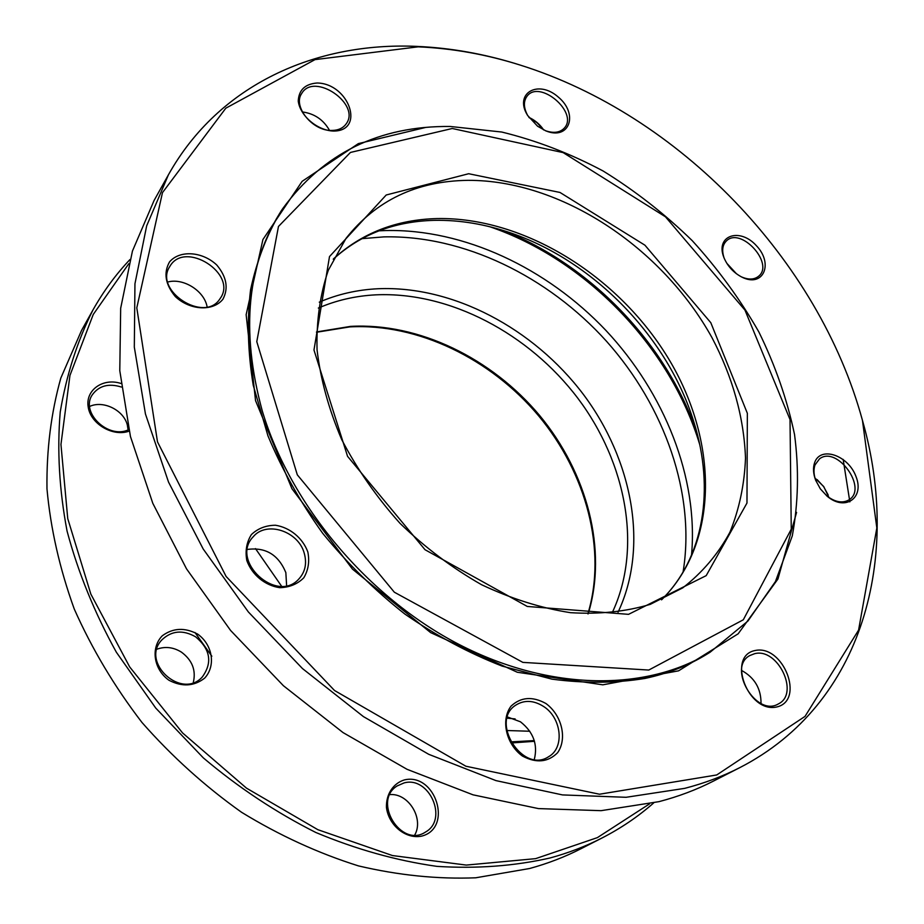 <?xml version="1.0" encoding="UTF-8"?>
<svg xmlns="http://www.w3.org/2000/svg" width="924" height="924" viewBox="0 0 924 924"><rect width="100%" height="100%" fill="white"/><g stroke="black" fill="none" stroke-linecap="round" stroke-linejoin="round"><path stroke-width="1.39" d="M129.938 259.575C115.777 274.486 103.465 291.279 92.978 309.944C77.35 340.991 66.424 375.017 60.222 412.046C57.011 450.404 59.298 490.101 67.082 531.15C78.101 572.383 94.537 612.751 116.378 652.263L155.763 708.096L203.361 757.911C238.554 787.618 276.033 812.462 315.777 832.466C356.167 849.352 396.535 860.648 436.89 866.365C476.599 868.872 514.287 866.088 549.965 858.003C568.387 852.979 585.701 846.338 601.894 838.056C620.94 828.274 638.172 816.585 653.603 802.991M649.445 803.949L597.401 837.618L535.608 858.65L466.285 865.083L392.457 855.555L317.821 829.671L246.477 788.137L182.536 732.905L129.707 666.966L90.852 594.132L67.741 518.595L60.949 444.467L69.947 375.433L93.255 314.449L128.817 263.687M601.894 838.056L581.034 848.706C564.991 856.906 547.851 863.513 529.637 868.502L475.71 877.8C437.63 879.29 398.544 875.317 358.443 865.892C318.341 853.279 279.371 835.411 241.557 812.277C205.047 786.37 171.841 756.421 141.95 722.441C114.507 686.659 91.95 648.867 74.266 609.031C59.679 568.722 50.589 528.632 46.974 488.796C46.477 449.711 51.097 412.809 60.822 378.078L81.566 330.399L92.978 309.944M197.644 634.095C184.835 627.315 173.042 627.881 162.289 635.781C150.462 647.793 153.615 669.473 169.011 680.295C182.178 687.075 194.063 686.347 204.666 678.124C216.101 665.8 212.612 644.698 197.644 634.095M404.377 779.914C393.162 783.356 386.036 794.178 386.44 807.437C388.681 825.432 405.855 839.408 421.633 836.128C453.28 828.274 435.666 772.395 404.377 779.914M120.952 383.472C103.072 377.558 85.204 390.078 88.207 407.045C90.668 424.024 113.04 437.098 129.152 431.127M128.794 429.625C108.558 439.674 80.03 412.543 92.273 394.848C98.926 385.701 108.616 383.102 121.356 387.029M128.101 429.903L127.35 425.086C123.816 410.221 103.361 400.011 89.663 406.433M195.669 636.855C210.429 649.353 212.636 662.716 202.298 676.98C181.543 700.173 140.136 662.196 161.896 639.858C171.656 630.607 182.917 629.614 195.669 636.855M193.278 682.605C196.223 670.385 192.296 660.244 181.485 652.171C173.458 647.181 165.269 646.199 156.907 649.202M404.065 782.928C429.198 775.744 448.579 819.392 425.56 832.016C401.12 848.613 372.095 801.154 397.158 785.931L404.065 782.928M414.726 835.03C424.208 818.514 408.373 792.896 389.87 794.605M425.618 127.443L358.362 143.613L302.136 181.335L262.924 239.524L246.142 314.68L255.544 400.612L291.949 488.715L352.483 569.138L430.619 632.605L517.313 672.256L602.829 684.823L678.562 670.836L738.161 633.806L777.939 579.013L796.58 512.393M710.117 652.217L707.287 653.961C688.83 665.361 668.064 673.527 644.987 678.435C615.65 683.24 584.649 683.471 551.975 679.152L502.217 666.123C468.745 653.083 436.313 635.735 404.897 614.079C374.636 590.228 347.228 563.305 322.695 533.31C300.254 502.032 281.993 469.507 267.914 435.735L253.234 385.227C247.771 351.871 246.893 320.051 250.577 289.766C256.757 260.811 266.84 234.708 280.85 211.434L282.698 208.674C247.055 262.659 240.24 330.076 262.266 410.891C290.39 504.897 367.74 597.216 459.101 644.478C550.623 691.672 647.043 691.337 710.117 652.217L747.897 621.067L775.432 581.566L792.284 535.908C798.336 503.176 799.087 469.369 794.536 434.511C787.167 399.595 775.271 365.396 758.847 331.924C740.136 299.295 717.913 268.861 692.203 240.621C664.818 213.975 635.123 190.771 603.129 170.998C570.212 153.5 536.428 140.517 501.79 132.04L450.242 126.472C379.21 125.756 323.354 153.153 282.698 208.674M418.168 46.835C452.194 48.302 486.151 54.366 520.039 65.026C678.932 114.761 818.629 259.725 862.45 420.351L876.83 527.962L858.581 630.11L805.035 716.389L716.724 774.959L599.48 794.224L465.881 766.227L334.523 690.505L226.114 576.461L157.496 441.891L136.798 307.831L162.474 192.619L225.814 108.189L314.992 59.621L418.168 46.835M307.842 551.975C302.691 538.045 290.021 527.558 275.525 525.248C265.939 525.317 257.912 528.424 251.42 534.546C246.604 542.134 245.079 550.785 246.812 560.51C251.929 574.809 265.026 585.585 279.81 587.687C289.501 587.398 297.493 584.095 303.8 577.777C308.35 570.096 309.702 561.503 307.842 551.975M222.927 299.214C228.69 288.207 226.634 276.807 216.782 265.026C202.495 251.467 179.764 249.803 169.519 261.919C163.363 272.892 165.292 284.442 175.329 296.581C190.067 310.499 213.167 311.607 222.927 299.214M537.549 126.207L545.795 130.862C569.577 140.714 578.828 113.929 558.188 96.974C538.138 79.245 513.721 93.301 527.592 115.408L537.549 126.207M814.61 462.681C812.854 467.821 813.201 473.666 815.649 480.226L820.35 488.877L827.072 496.153C845.137 511.7 864.656 497.955 856.017 476.599C848.313 455.232 820.373 445.622 814.61 462.681M724.139 258.119C727.835 266.482 733.714 272.788 741.776 277.061C763.132 288.011 773.896 264.033 756.513 245.819C739.801 226.992 714.899 235.574 723.966 257.692L724.139 258.119M333.31 131.058C365.661 131.37 349.145 83.495 317.163 82.998C305.082 83.945 298.775 89.975 298.244 101.086C300.081 115.8 317.198 130.4 333.31 131.058M545.853 703.464C532.455 696.13 520.847 697.019 511.03 706.144C500.612 719.911 506.052 744.259 522.487 756.086C536.278 763.397 547.967 762.288 557.565 752.771C567.544 738.646 561.792 715.026 545.853 703.464M755.162 650.508C726.31 655.89 748.209 713.825 776.922 706.929C805.266 700.38 783.206 644.305 755.162 650.508M843.162 459.413L849.849 501.871M739.743 767.659L713.513 781.057C696.638 789.685 678.47 796.546 659.031 801.639L601.085 810.671L538.438 808.592L473.019 794.825L407.068 769.322L343.035 732.582L283.425 685.735L230.573 630.434L186.509 568.826L152.807 503.314L130.434 436.463L119.785 370.697L120.674 308.269L132.444 251.051L154.065 200.52L168.422 174.798L146.673 225.826L134.95 283.76L134.315 347.124L145.449 413.998L168.549 482.132L203.188 548.983L248.36 611.954L302.471 668.56L363.409 716.597L428.748 754.319L495.945 780.607L562.485 794.917L626.056 797.296L684.719 788.357C704.388 783.263 722.718 776.368 739.743 767.659C864.333 703.73 901.004 556.133 862.762 421.517L862.45 420.351M520.039 65.026L518.884 64.668C484.846 53.95 450.716 47.863 416.516 46.385C316.158 41.961 219.092 84.176 168.422 174.798M528.955 117.475L537.04 122.719L543.555 129.868M817.105 479.579L823.619 486.625L828.193 495.021M727.038 263.64L736.093 273.492M207.115 306.895C204.447 291.025 183.449 277.674 167.764 282.016M219.82 299.018C204.354 323.388 153.465 290.575 169.808 266.493C184.65 239.709 238.173 273.954 220.201 298.464L219.82 299.018M329.487 130.33C323.412 119.693 314.368 113.56 302.344 111.931M331.693 130.446C312.52 131.139 292.434 106.318 301.709 93.486C314.01 71.772 361.076 103.996 346.246 123.77C343.139 128.159 338.288 130.388 331.693 130.446M543.659 129.914C539.893 124.336 534.973 120.155 528.886 117.383M527.881 115.87C523.573 108.016 523.273 101.49 526.98 96.292C539.466 78.979 578.898 112.578 564.356 128.055C559.99 132.675 553.638 133.541 545.299 130.654M736.451 273.758L726.807 263.271M724.197 258.258C721.656 250.831 722.372 245.079 726.322 241.025C740.494 226.299 774.647 263.409 758.673 276.195C754.261 279.764 748.44 279.96 741.233 276.784M828.967 497.528L823.723 486.555L814.968 478.031M815.811 480.63C813.697 474.763 813.432 469.542 815.003 464.957L819.519 458.858C836.948 445.068 868.214 488.346 849.017 499.861C842.561 503.557 835.134 502.229 826.737 495.865M761.029 703.464C761.11 688.669 754.642 677.662 741.614 670.454M754.619 653.695C777.765 647.412 799.953 693.612 778.424 703.892C756.213 717.59 726.818 667.382 749.872 655.532L754.619 653.695M304.296 553.418C307.045 563.501 305.209 572.048 298.81 579.048C276.646 603.996 229.764 560.718 253.164 536.832C266.412 520.501 298.556 531.173 304.296 553.418M286.613 585.608L285.839 572.591C278.413 554.735 265.627 547.02 247.47 549.433M543.589 706.479C561.549 717.763 564.887 747.655 548.764 756.617C522.788 774.358 489.281 721.078 516.031 704.977C524.566 699.78 533.749 700.276 543.589 706.479M534.303 759.436C537.999 744.559 533.379 732.004 520.443 721.794L507.461 716.966M255.474 548.602L281.566 586.186M507.126 718.179L515.13 718.918M506.699 730.503L529.798 731.254M452.263 128.494L350.439 152.448L278.471 226.461L256.78 341.661L297.309 474.832L394.329 592.203L522.857 662.381L648.764 670.05L743.312 619.785L791.256 529.186L790.02 419.542L744.963 310.118L665.442 216.793L563.143 152.61L452.263 128.494M468.676 173.724L386.209 194.999L329.498 256.595L313.975 350.023L347.563 456.329L425.017 549.711L527.281 606.456L628.539 614.345L706.19 575.64L746.973 503.049L747.354 413.305L710.799 322.695L644.929 245.195L559.99 192.458L468.676 173.724M682.767 587.86C702.436 572.522 718.144 553.984 729.914 532.259C739.281 509.147 744.478 484.419 745.506 458.05C743.924 417.359 732.755 377.211 711.965 337.618C661.815 247.089 560.856 179.995 468.006 180.342C416.747 180.988 376.08 200.335 346.003 238.392L328.309 270.247C320.074 294.467 316.32 320.963 317.048 349.734C320.536 379.337 328.748 409.286 341.707 439.581C357.265 469.415 376.692 497.331 400.011 523.331C425.132 547.597 452.31 568.052 481.554 584.707C511.342 598.764 540.967 608.084 570.431 612.67C599.156 614.46 625.767 611.688 650.265 604.354L682.767 587.86M661.699 599.722C720.004 541.73 718.017 439.581 667.867 357.588C617.694 275.41 523.885 217.025 437.271 218.561C396.442 219.565 361.815 233.044 333.368 258.997M661.503 599.815C704.146 557.981 714.841 488.9 693.97 422.36C668.329 338.253 594.906 262.046 511.792 233.31C485.608 224.174 459.736 219.854 434.164 220.351C394.248 221.413 360.614 234.361 333.264 259.205M696.719 431.901C665.915 343.047 590.02 264.299 502.367 230.226M699.711 444.513C670.385 347.043 586.197 259.679 489.882 226.761M691.522 555.243C698.509 477.789 664.622 393.104 605.878 330.388C546.777 268.006 464.079 228.898 385.978 230.538L378.909 230.838M683.067 572.06C695.853 494.513 664.853 406.71 606.571 341.337C547.909 276.253 463.467 235.031 383.783 236.891L361.792 238.669M618.052 612.196C648.971 546.916 632.778 460.267 583.287 394.294C533.552 328.401 453.037 285.539 378.089 288.738C357.276 289.732 337.676 294.213 319.277 302.16M612.115 612.924C642.573 548.648 626.703 463.34 577.974 398.429C529.025 333.599 449.711 291.522 375.952 294.837C355.567 295.865 336.359 300.277 318.341 308.062M588.184 613.859C607.726 550.057 587.225 472.915 539.628 415.488C491.764 358.212 418.734 322.58 350.589 326.38L316.516 331.947M510.649 741.891L534.268 740.586M587.872 613.848C607.045 550.323 586.394 473.238 538.646 415.858C490.667 358.627 417.556 323.1 349.688 326.911L316.505 332.259M211.827 656.213L194.976 632.513M534.488 741.314L511.261 742.977"/></g></svg>
